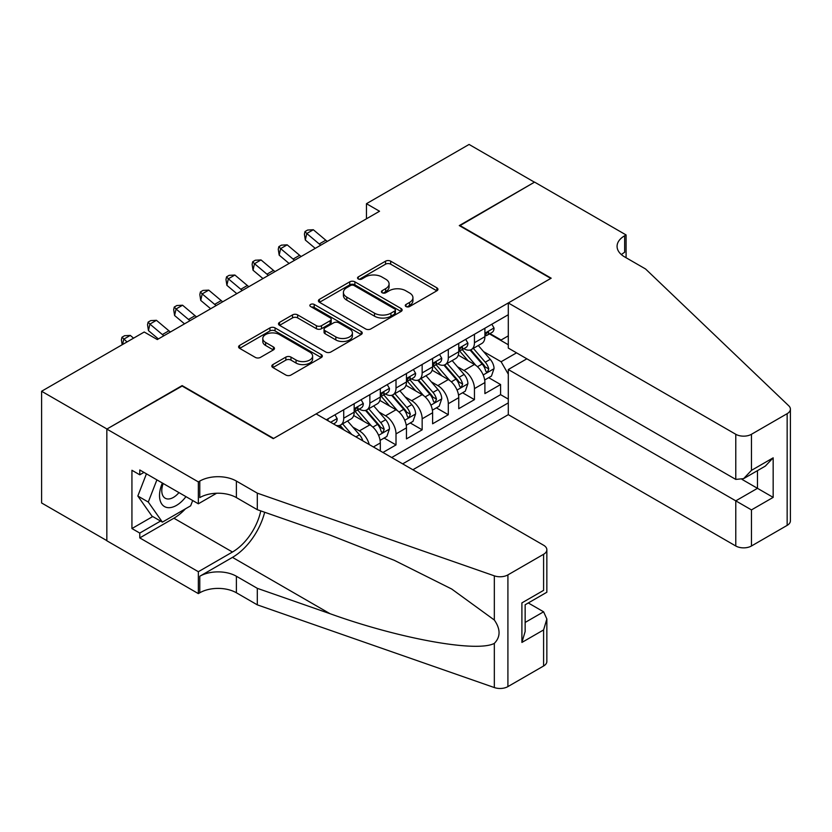 <?xml version="1.0" encoding="UTF-8"?>
<svg xmlns="http://www.w3.org/2000/svg" width="832" height="832" viewBox="0 0 832 832"><rect width="100%" height="100%" fill="white"/><g stroke="black" fill="none" stroke-linecap="round" stroke-linejoin="round"><path stroke-width="1.25" d="M406.016 306.54A2.538 1.466 0 0 0 409.614 306.54L436.873 290.794A3.63 2.09 0 0 0 437.944 289.318A3.63 2.09 0 0 0 436.873 287.83L390.686 261.165A3.63 2.09 0 0 0 385.549 261.165L358.28 276.91A2.538 1.466 0 0 0 357.542 277.94A2.538 1.466 0 0 0 358.28 278.98A2.538 1.466 0 0 0 361.878 278.98L365.404 276.942A11.617 6.708 0 0 1 381.826 276.942L385.674 279.167A11.617 6.708 0 0 1 389.085 283.91A11.617 6.708 0 0 1 385.674 288.652L382.148 290.69A2.538 1.466 0 0 0 381.41 291.72A2.538 1.466 0 0 0 382.148 292.76A2.538 1.466 0 0 0 385.746 292.76L389.272 290.722A11.617 6.708 0 0 1 405.694 290.722L409.542 292.947A11.617 6.708 0 0 1 412.942 297.69A11.617 6.708 0 0 1 409.542 302.432L406.016 304.47A2.538 1.466 0 0 0 405.278 305.5A2.538 1.466 0 0 0 406.016 306.54L406.016 304.47M272.886 364.582A3.63 2.09 0 0 0 271.825 366.07A3.63 2.09 0 0 0 272.886 367.546L285.844 375.034A3.63 2.09 0 0 0 290.982 375.034L321.266 357.552A3.63 2.09 0 0 0 322.327 356.065A3.63 2.09 0 0 0 321.266 354.588L275.07 327.912A3.63 2.09 0 0 0 269.932 327.912L239.647 345.394A3.63 2.09 0 0 0 238.586 346.882A3.63 2.09 0 0 0 239.647 348.358L255.31 357.396A3.63 2.09 0 0 0 260.437 357.396L273.395 349.918A3.63 2.09 0 0 0 274.466 348.431A3.63 2.09 0 0 0 273.395 346.954L265.637 342.472A9.714 5.606 0 0 1 262.787 338.51A9.714 5.606 0 0 1 268.788 333.33A9.714 5.606 0 0 1 279.365 334.547L309.774 352.102A9.714 5.606 0 0 1 312.624 356.065A9.714 5.606 0 0 1 306.623 361.244A9.714 5.606 0 0 1 296.046 360.027L290.982 357.105A3.63 2.09 0 0 0 285.844 357.105L272.886 364.582L272.886 367.546M182.135 386.048L106.964 429L41.6 391.258L41.6 502.965L106.839 540.623M182.135 385.601L273.645 438.433L550.794 278.418L459.285 225.586L534.446 182.187L469.082 144.446L366.465 203.694L366.465 218.795M41.6 391.258L144.227 332.01L157.3 339.56L379.538 211.245L366.465 203.694M365.664 328.952A3.63 2.09 0 0 0 370.791 328.952L401.076 311.47A3.63 2.09 0 0 0 402.137 309.982A3.63 2.09 0 0 0 401.076 308.506L354.879 281.83A3.63 2.09 0 0 0 349.752 281.83L319.467 299.322A3.63 2.09 0 0 0 318.406 300.799A3.63 2.09 0 0 0 319.467 302.286L365.664 328.952M311.626 307.091A2.538 1.466 0 0 1 314.205 307.445L314.205 304.429L361.171 331.542A3.63 2.09 0 0 1 362.232 333.029A3.63 2.09 0 0 1 361.171 334.506L330.886 351.988A3.63 2.09 0 0 1 325.749 351.988L279.562 325.322L279.562 322.358A3.63 2.09 0 0 0 278.491 323.835A3.63 2.09 0 0 0 279.562 325.322M279.562 322.358L292.521 314.881A3.63 2.09 0 0 1 297.648 314.881L316.389 325.697A3.63 2.09 0 0 0 321.516 325.697L330.117 320.726A3.63 2.09 0 0 0 331.178 319.249A3.63 2.09 0 0 0 330.117 317.762L310.606 306.509A2.538 1.466 0 0 1 309.868 305.469A2.538 1.466 0 0 1 311.438 304.117A2.538 1.466 0 0 1 314.205 304.429M382.938 452.473L396.011 444.922L384.114 438.058M378.986 411.996L385.549 415.792A14.789 8.538 60 0 1 396.011 433.898L406.463 427.866L406.463 438.88L422.157 429.822L410.259 422.958M405.132 396.906L411.694 400.691A14.789 8.538 60 0 1 422.157 418.808L432.609 412.766L432.609 423.79L448.302 414.731L436.405 407.867M431.278 381.805L437.84 385.601A14.789 8.538 60 0 1 448.302 403.707L458.754 397.675L458.754 408.689L474.448 399.641L474.448 388.617A14.789 8.538 -120 0 0 463.986 370.5L457.423 366.714M462.55 392.766L474.448 399.641M380.318 450.954L380.318 442.957A14.789 8.538 -120 0 0 369.866 424.84L353.694 415.511M369.252 444.569A14.789 8.538 60 0 0 359.403 430.882L352.841 427.097M406.463 427.866A14.789 8.538 -120 0 0 396.011 409.75L379.839 400.41M432.609 412.766A14.789 8.538 -120 0 0 422.157 394.659L405.985 385.32M458.754 397.675A14.789 8.538 -120 0 0 448.302 379.558L432.13 370.219M412.87 469.758L508.3 414.658L735.779 545.99L735.779 500.854L757.474 488.322L757.474 470.631M402.678 463.861L508.3 402.886M508.3 314.725L326.331 419.786M359.268 409.063L359.403 409.146A14.789 8.538 60 0 0 366.798 409.874L377.26 403.842A14.789 8.538 -120 0 0 380.318 397.072L380.318 388.617M385.414 393.973L385.549 394.046A14.789 8.538 60 0 0 392.943 394.784L403.406 388.742A14.789 8.538 -120 0 0 406.463 381.971L406.463 373.516M411.559 378.872L411.694 378.955A14.789 8.538 60 0 0 419.089 379.683L429.551 373.651A14.789 8.538 -120 0 0 432.609 366.881L432.609 358.426M437.705 363.782L437.84 363.865A14.789 8.538 60 0 0 445.234 364.593L455.697 358.55A14.789 8.538 -120 0 0 458.754 351.78L458.754 343.335M391.695 457.527L500.594 394.659L500.594 384.54L484.9 393.598L484.9 382.574A14.789 8.538 -120 0 0 474.448 364.468L458.276 355.129M463.85 348.681L463.986 348.764A14.789 8.538 -120 0 0 471.38 349.502A14.789 8.538 -120 0 0 474.448 342.722L474.448 334.277M471.38 349.502L481.842 343.46A14.789 8.538 -120 0 0 484.9 336.69L484.9 328.234M328.026 420.763L328.026 418.808M343.72 409.75L343.72 418.205A14.789 8.538 60 0 1 340.652 424.975A14.789 8.538 60 0 1 336.097 425.422M340.652 424.975L351.114 418.933A14.789 8.538 -120 0 0 354.172 412.162L354.172 403.707M369.866 394.649L369.866 403.104A14.789 8.538 60 0 1 366.798 409.874M396.011 379.558L396.011 388.014A14.789 8.538 60 0 1 392.943 394.784M422.157 364.468L422.157 372.913A14.789 8.538 60 0 1 419.089 379.683M448.302 349.367L448.302 357.822A14.789 8.538 60 0 1 445.234 364.593M448.302 403.707L448.302 414.731M422.157 418.808L422.157 429.822M396.011 433.898L396.011 444.922M508.3 374.202L501.114 361.743L483.569 351.614M501.114 361.743L516.537 352.841M489.476 333.892L508.3 344.76M489.996 333.59L501.114 340.007L508.3 335.858M488.696 377.676L500.594 384.54M500.594 394.659L508.3 399.11M407.035 306.904L409.542 305.448A11.617 6.708 0 0 0 412.942 300.706L412.942 297.69M389.085 283.91L389.085 286.926A11.617 6.708 0 0 1 385.674 291.668L383.167 293.124M436.831 290.826L390.686 264.181A3.63 2.09 0 0 0 385.549 264.181L359.299 279.344M401.024 311.501L354.879 284.856A3.63 2.09 0 0 0 349.752 284.856L319.509 302.307M394.659 311.022A2.538 1.466 0 0 0 395.408 309.982A2.538 1.466 0 0 0 394.659 308.953L354.11 285.542A2.538 1.466 0 0 0 350.522 285.542L346.798 287.685A11.617 6.708 0 0 0 343.398 292.427A11.617 6.708 0 0 0 346.798 297.17L374.514 313.175A11.617 6.708 0 0 0 390.936 313.175L394.659 311.022L394.659 314.038A2.538 1.466 0 0 0 395.408 313.009L395.408 309.982M343.398 292.427L343.398 295.443A11.617 6.708 0 0 0 346.798 300.186L346.798 297.17M394.659 314.038L390.936 316.191A11.617 6.708 0 0 1 374.514 316.191L346.798 300.186M279.604 325.354L292.521 317.897L292.521 314.881M331.178 319.249L331.178 322.265A3.63 2.09 0 0 1 330.117 323.752L321.516 328.713A3.63 2.09 0 0 1 316.389 328.713L297.648 317.897A3.63 2.09 0 0 0 292.521 317.897M314.205 307.445L361.119 334.537M335.826 336.918A9.714 5.606 0 0 0 346.403 338.135A9.714 5.606 0 0 0 352.404 332.956A9.714 5.606 0 0 0 349.554 328.994L338.842 322.806A3.63 2.09 0 0 0 333.705 322.806L325.114 327.766A3.63 2.09 0 0 0 324.043 329.254A3.63 2.09 0 0 0 325.114 330.73L335.826 336.918L335.826 339.934A9.714 5.606 0 0 0 346.403 341.151A9.714 5.606 0 0 0 352.404 335.972L352.404 332.956M324.043 329.254L324.043 332.27A3.63 2.09 0 0 0 325.114 333.746L325.114 330.73M335.826 339.934L325.114 333.746M312.624 356.065L312.624 359.091A9.714 5.606 0 0 1 306.623 364.26A9.714 5.606 0 0 1 296.046 363.054L290.982 360.121A3.63 2.09 0 0 0 285.844 360.121L272.938 367.578M262.787 338.51L262.787 341.526A9.714 5.606 0 0 0 265.637 345.488L265.637 342.472M273.354 349.95L265.637 345.488M321.214 357.573L275.07 330.938A3.63 2.09 0 0 0 269.932 330.938L239.699 348.39M484.682 379.985L491.442 376.085L494.052 368.534A9.797 5.658 -120 0 0 490.235 359.341L478.296 345.509M475.894 365.425L462.249 349.617M468.125 360.818L460.2 351.645A23.483 13.551 -120 0 0 459.472 350.823M470.049 350.033L482.134 364.021A9.797 5.658 60 0 1 485.628 370.77L486.335 371.935L487.666 371.748L488.769 368.961A9.797 5.658 -120 0 0 485.274 362.211L473.325 348.379M470.756 349.804L483.746 364.832A4.992 2.881 60 0 1 485.004 366.787L488.769 368.961M491.837 324.23L494.052 328.078A9.797 5.658 60 0 1 492.024 332.415L487.053 335.286A9.797 5.658 -120 0 0 488.769 333.029L488.561 332.166M485.233 335.743L485.274 335.743A9.797 5.658 -120 0 0 487.053 335.286M487.5 332.301L488.769 333.029C488.145 331.552 487.105 332.155 485.628 334.838A9.797 5.658 60 0 1 484.9 336.232M320.778 245.17A18.491 10.67 60 0 1 319.238 243.984L306.779 233.511L305.323 240.032L315.245 248.362M327.319 241.394A18.491 10.67 60 0 1 325.78 240.209L313.321 229.736L306.779 233.511L304.99 231.556L307.601 230.048L313.321 229.736M305.323 240.032L304.408 234.156L304.99 231.556M162.375 483.028A24.034 13.874 120 0 0 168.012 507.655A24.034 13.874 120 0 0 185.942 496.631M163.186 483.496A16.453 9.495 120 0 0 165.194 498.222A16.453 9.495 120 0 0 167.596 498.961A16.453 9.495 120 0 0 178.953 492.596M192.691 500.521L190.632 505.835L162.396 522.132L151.944 516.09L137.831 496.018L146.432 473.824M162.396 522.132L148.283 502.05L156.894 479.856M137.831 496.018L148.283 502.05M526.864 358.8L508.3 369.522L751.462 509.902L751.462 545.99L787.155 525.377L787.155 413.67A11.097 6.406 0 0 0 790.4 409.146A11.097 6.406 0 0 0 788.798 405.829L645.57 268.986L624.655 256.911A25.886 14.945 180 0 1 617.074 246.345A25.886 14.945 180 0 1 624.655 235.778L626.09 234.946L534.581 182.114L459.67 225.815M508.3 369.522L508.3 414.658M459.67 225.358L551.179 278.19L508.3 302.952L735.779 434.283A11.097 6.406 0 0 0 751.462 434.283L787.155 413.67M626.09 234.946L626.09 256.838L625.31 257.286M508.3 302.952L508.3 348.088L735.779 479.409L735.779 434.283M790.4 409.146L790.4 520.853A11.097 6.406 180 0 1 787.155 525.377M751.462 545.99A11.097 6.406 180 0 1 735.779 545.99M621.39 254.613A25.886 14.945 180 0 1 624.655 252.304L624.655 235.778M742.05 479.409L773.167 497.38L751.462 509.902M751.462 434.283L751.462 470.361L743.621 478.639L735.779 479.409M751.462 470.361L773.167 457.829L765.315 466.107L743.621 478.639M316.129 413.899L543.598 545.23A11.097 6.406 -0 0 1 546.853 549.754A11.097 6.406 -0 0 1 543.598 554.289L507.915 574.891L507.915 686.598A11.097 6.406 180 0 1 494.333 687.554L257.306 604.854L236.392 592.779A25.886 14.945 -0 0 0 199.784 592.779L198.349 593.611L106.839 540.779L106.839 429.073L181.74 385.819L273.25 438.651L316.129 413.899M257.306 604.854L257.306 588.328L329.982 613.683C399.454 638.726 477.058 652.746 494.333 643.375C500.625 636.927 500.625 629.138 494.333 620.017L451.682 589.014L394.316 560.331L329.982 535.038L257.306 509.683L236.392 497.598A25.886 14.945 -0 0 0 199.784 497.598L199.784 481.073L198.349 481.905L106.839 429.073M257.306 509.683L257.306 493.147L236.392 481.073A25.886 14.945 -0 0 0 199.784 481.073M329.982 613.683L232.461 557.378L199.784 576.254A25.886 14.945 -0 0 1 236.392 576.254L257.306 588.328M543.598 665.995L543.598 629.918L546.853 618.977L546.853 661.461A11.097 6.406 180 0 1 543.598 665.995L507.915 686.598M494.333 620.017L494.333 575.848L257.306 493.147M185.422 508.841A41.6 24.014 -60 0 1 173.898 518.211L139.776 537.909L139.776 533.073L160.566 521.071M143.957 472.399L139.776 474.812L131.934 470.278L131.934 528.549L139.776 533.073M139.776 474.812L139.776 469.976L198.349 503.797L198.349 481.905M198.349 593.611L198.349 571.719L232.461 552.022A41.6 24.014 120 0 0 260.78 510.89M139.776 537.909L198.349 571.719M528.289 602.961L543.598 611.801L546.853 618.977M232.461 557.378A48.162 27.81 120 0 0 264.67 512.252M216.601 493.251L198.349 503.797M494.333 575.848A11.097 6.406 -0 0 0 507.915 574.891M131.934 528.549L152.724 516.547M543.598 629.918L521.903 642.439L525.148 631.509L525.148 604.77L546.853 592.238L546.853 549.754M521.903 642.439L521.903 602.888C526.136 605.332 526.136 605.332 521.903 602.888L543.598 590.366C547.83 592.81 547.83 592.81 543.598 590.366L543.598 554.289M458.536 395.086L465.296 391.186L467.906 383.635A9.797 5.658 -120 0 0 464.09 374.431L452.15 360.599M449.748 380.515L436.103 364.707M441.979 375.908L434.054 366.735A23.483 13.551 -120 0 0 433.326 365.924M443.903 365.123L455.988 379.111A9.797 5.658 60 0 1 459.482 385.861L460.19 387.026L461.521 386.838L462.623 384.051A9.797 5.658 -120 0 0 459.129 377.302L447.179 363.47M444.61 364.894L457.6 379.933A4.992 2.881 60 0 1 458.858 381.878L462.623 384.051M432.39 410.176L439.15 406.276L441.761 398.726A9.797 5.658 -120 0 0 437.944 389.532L426.005 375.7M423.602 395.606L409.958 379.808M415.834 391.009L407.909 381.836A23.483 13.551 -120 0 0 407.181 381.014M417.758 380.224L429.842 394.212A9.797 5.658 60 0 1 433.337 400.962L434.044 402.116L435.375 401.939L436.467 399.152A9.797 5.658 -120 0 0 432.983 392.402L421.034 378.57M418.465 379.995L431.454 395.023A4.992 2.881 60 0 1 432.713 396.978L436.467 399.152M406.245 425.277L413.005 421.377L415.615 413.826A9.797 5.658 -120 0 0 411.798 404.622L399.859 390.79M397.457 410.706L383.812 394.898M389.688 406.099L381.763 396.926A23.483 13.551 -120 0 0 381.035 396.115M391.612 395.314L403.697 409.302A9.797 5.658 60 0 1 407.191 416.052L407.898 417.217L409.23 417.03L410.322 414.242A9.797 5.658 -120 0 0 406.838 407.493L394.888 393.661M392.319 395.086L405.309 410.114A4.992 2.881 60 0 1 406.567 412.069L410.322 414.242M380.099 440.367L386.859 436.467L389.47 428.917A9.797 5.658 -120 0 0 385.653 419.723L373.714 405.891M371.311 425.797L357.666 409.989M363.542 421.2L355.618 412.027A23.483 13.551 -120 0 0 354.89 411.206M365.466 410.405L377.551 424.403A9.797 5.658 60 0 1 381.046 431.153L381.753 432.307L383.084 432.12L384.176 429.333A9.797 5.658 -120 0 0 380.692 422.583L368.742 408.762M366.174 410.186L379.163 425.214A4.992 2.881 60 0 1 380.422 427.17L384.176 429.333M465.691 339.331L467.906 343.179A9.797 5.658 60 0 1 465.878 347.516L460.907 350.386A9.797 5.658 -120 0 0 462.623 348.13L462.415 347.256M459.087 350.844L459.129 350.844A9.797 5.658 -120 0 0 460.907 350.386M461.354 347.391L462.623 348.13C461.999 346.653 460.959 347.256 459.482 349.939A9.797 5.658 60 0 1 458.754 351.333M294.632 260.27A18.491 10.67 60 0 1 293.093 259.085L280.634 248.612L279.178 255.133L289.099 263.463M301.174 256.495A18.491 10.67 60 0 1 299.634 255.31L287.175 244.837L280.634 248.612L278.845 246.646L281.455 245.138L287.175 244.837M279.178 255.133L278.262 249.257L278.845 246.646M439.546 354.422L441.761 358.27A9.797 5.658 60 0 1 439.733 362.606L434.762 365.477A9.797 5.658 -120 0 0 436.467 363.22L436.27 362.346M432.942 365.934L432.983 365.934A9.797 5.658 -120 0 0 434.762 365.477M435.209 362.492L436.467 363.22C435.854 361.743 434.814 362.346 433.337 365.03A9.797 5.658 60 0 1 432.609 366.423M268.486 275.361A18.491 10.67 60 0 1 266.947 274.175L254.488 263.702L253.032 270.223L262.954 278.554M275.028 271.586A18.491 10.67 60 0 1 273.489 270.4L261.019 259.927L254.488 263.702L252.699 261.747L255.31 260.229L261.019 259.927M253.032 270.223L252.117 264.347L252.699 261.747M413.4 369.522L415.615 373.37A9.797 5.658 60 0 1 413.587 377.707L408.616 380.578A9.797 5.658 -120 0 0 410.322 378.321L410.124 377.447M406.796 381.035L406.838 381.035A9.797 5.658 -120 0 0 408.616 380.578M409.063 377.582L410.322 378.321C409.708 376.844 408.668 377.447 407.191 380.13A9.797 5.658 60 0 1 406.463 381.524M242.341 290.451A18.491 10.67 60 0 1 240.802 289.276L228.342 278.803L226.886 285.324L236.808 293.654M248.882 286.686A18.491 10.67 60 0 1 247.343 285.501L234.874 275.028L228.342 278.803L226.554 276.838L229.164 275.33L234.874 275.028M226.886 285.324L225.971 279.448L226.554 276.838M387.244 384.613L389.47 388.461A9.797 5.658 60 0 1 387.442 392.798L382.47 395.668A9.797 5.658 -120 0 0 384.176 393.411L383.978 392.538M380.65 396.126L380.692 396.126A9.797 5.658 -120 0 0 382.47 395.668M382.918 392.683L384.176 393.411C383.562 391.934 382.522 392.538 381.046 395.221A9.797 5.658 60 0 1 380.318 396.614M216.195 305.552A18.491 10.67 60 0 1 214.656 304.366L202.197 293.894L200.741 300.414L210.662 308.745M222.737 301.777A18.491 10.67 60 0 1 221.198 300.591L208.728 290.118L202.197 293.894L200.408 291.938L203.018 290.42L208.728 290.118M200.741 300.414L199.826 294.538L200.408 291.938M362.814 440.856A9.797 5.658 -120 0 0 359.507 434.814L347.558 420.982M351.77 434.481L342.597 423.852M340.028 425.277L344.198 430.102M339.321 425.506L342.389 429.062M361.098 399.714L363.324 403.562A9.797 5.658 60 0 1 361.296 407.898L356.325 410.758A9.797 5.658 -120 0 0 358.03 408.502L357.833 407.638M354.505 411.226L354.536 411.226A9.797 5.658 -120 0 0 356.325 410.758M356.772 407.774L358.03 408.502C357.417 407.035 356.377 407.638 354.9 410.322A9.797 5.658 60 0 1 354.172 411.715M190.05 320.642A18.491 10.67 60 0 1 188.51 319.467L176.051 308.994L174.595 315.515L184.517 323.846M196.581 316.867A18.491 10.67 60 0 1 195.052 315.692L182.582 305.219L176.051 308.994L174.262 307.029L176.873 305.521L182.582 305.219M174.595 315.515L173.68 309.639L174.262 307.029M334.953 414.804L337.178 418.652A9.797 5.658 60 0 1 335.15 422.989L333.518 423.935M331.916 423.01L331.292 422.646M163.904 335.743A18.491 10.67 60 0 1 162.365 334.558L149.906 324.085L148.45 330.606L158.361 338.936M170.435 331.968A18.491 10.67 60 0 1 168.906 330.782L156.437 320.31L149.906 324.085L148.117 322.119L150.727 320.611L156.437 320.31M148.45 330.606L147.534 324.73L148.117 322.119M133.567 338.156L130.291 335.41L123.76 339.175L122.574 344.51M127.036 341.931L121.971 337.22L124.582 335.712L130.291 335.41M122.158 344.75L121.389 339.83L121.971 337.22M359.403 430.882L369.866 424.84M385.549 415.792L396.011 409.75M411.694 400.691L422.157 394.659M437.84 385.601L448.302 379.558M463.986 370.5L474.448 364.468M474.448 342.722L484.9 336.69M343.72 418.205L354.172 412.162M369.866 403.104L380.318 397.072M396.011 388.014L406.463 381.971M422.157 372.913L432.609 366.881M448.302 357.822L458.754 351.78M474.448 388.617L484.9 382.574M373.391 446.961L380.318 442.957M409.542 305.448L409.542 302.432M382.148 292.76L382.148 290.69M385.674 291.668L385.674 288.652M358.28 278.98L358.28 276.91M385.549 264.181L385.549 261.165M390.686 264.181L390.686 261.165M436.873 290.794L436.873 287.83M319.467 302.286L319.467 299.322M349.752 284.856L349.752 281.83M354.879 284.856L354.879 281.83M401.076 311.47L401.076 308.506M374.514 316.191L374.514 313.175M390.936 316.191L390.936 313.175M297.648 317.897L297.648 314.881M316.389 328.713L316.389 325.697M321.516 328.713L321.516 325.697M330.117 323.752L330.117 320.726M361.171 334.506L361.171 331.542M285.844 360.121L285.844 357.105M290.982 360.121L290.982 357.105M296.046 363.054L296.046 360.027M273.395 349.918L273.395 346.954M239.647 348.358L239.647 345.394M269.932 330.938L269.932 327.912M275.07 330.938L275.07 327.912M321.266 357.552L321.266 354.588M483.194 374.962L493.99 368.732M485.274 362.211L490.235 359.341M477.464 366.714L482.134 364.021M493.99 327.974L484.9 333.216M319.238 243.984L325.78 240.209M773.167 457.829L773.167 497.38M236.392 497.598L236.392 481.073M236.392 576.254L236.392 592.779M494.333 687.554L494.333 643.375M199.784 576.254L199.784 592.779M173.898 518.211L232.461 552.022M525.148 622.45L543.598 611.801M457.049 390.062L467.844 383.822M459.129 377.302L464.09 374.431M451.318 381.815L455.988 379.111M430.893 405.153L441.698 398.923M432.983 392.402L437.944 389.532M425.173 396.906L429.842 394.212M404.747 420.254L415.553 414.014M406.838 407.493L411.798 404.622M399.017 412.006L403.697 409.302M378.602 435.344L389.407 429.114M380.692 422.583L385.653 419.723M372.871 427.097L377.551 424.403M467.844 343.065L458.754 348.317M293.093 259.085L299.634 255.31M441.698 358.166L432.609 363.407M266.947 274.175L273.489 270.4M415.553 373.256L406.463 378.498M240.802 289.276L247.343 285.501M389.407 388.357L380.318 393.598M214.656 304.366L221.198 300.591M355.93 436.883L359.507 434.814M363.262 403.447L354.172 408.689M188.51 319.467L195.052 315.692M337.116 418.538L330.647 422.282M162.365 334.558L168.906 330.782"/></g></svg>
